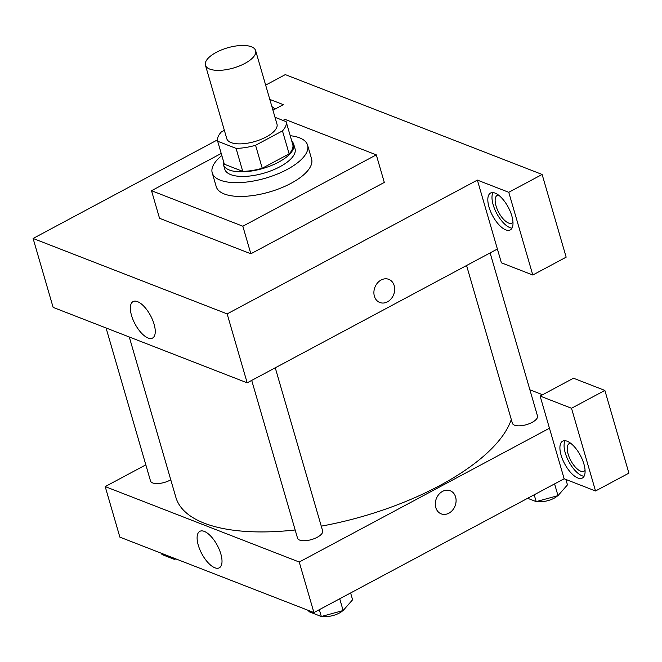 <?xml version="1.0" encoding="UTF-8"?>
<svg xmlns="http://www.w3.org/2000/svg" width="662" height="662" viewBox="0 0 662 662"><rect width="100%" height="100%" fill="white"/><g stroke="black" fill="none" stroke-linecap="round" stroke-linejoin="round"><path stroke-width="0.99" d="M216.267 52.364A26.132 10.518 163.8 0 1 255.631 50.618A26.132 10.518 163.8 0 1 233.471 68.012A26.132 10.518 163.8 0 1 205.435 65.207A26.132 10.518 163.8 0 1 216.267 52.364M255.631 50.618L276.989 124.142A26.132 10.518 163.8 0 1 254.829 141.527A26.132 10.518 163.8 0 1 226.801 138.722L205.435 65.207M286.125 121.634L292.794 144.606A35.607 14.324 163.8 0 1 289.145 153.874L262.243 168.256A35.607 14.324 163.8 0 1 242.747 171.367L224.344 164.209L217.666 141.238L236.077 148.387A35.607 14.324 163.8 0 0 255.565 145.284L282.467 130.894A35.607 14.324 163.8 0 0 286.125 121.634L275.003 117.306M224.36 130.34L221.323 131.97A35.607 14.324 163.8 0 0 217.666 141.238M223.433 161.081A36.584 14.721 -16.2 0 0 223.433 164.615A36.584 14.721 -16.2 0 0 262.673 168.545A36.584 14.721 -16.2 0 0 293.705 144.2A36.584 14.721 -16.2 0 0 291.81 141.221M293.705 144.2L295.037 148.793A36.584 14.721 163.8 0 1 264.014 173.138A36.584 14.721 163.8 0 1 224.774 169.207L223.433 164.615M242.747 171.367L236.077 148.387M289.145 153.874L282.467 130.894M262.243 168.256L255.565 145.284M290.204 135.702A49.65 19.976 163.8 0 1 307.582 145.152A49.65 19.976 163.8 0 1 265.479 178.186A49.65 19.976 163.8 0 1 212.221 172.856A49.65 19.976 163.8 0 1 221.828 155.562M307.582 145.152L311.587 158.938A49.65 19.976 163.8 0 1 269.484 191.972A49.65 19.976 163.8 0 1 216.226 186.643L212.221 172.856M282.997 120.418L284.974 119.359L376.297 154.858L242.838 226.222L151.524 190.714L221.216 153.452M376.297 154.858L384.308 182.431L250.848 253.786L159.534 218.286L151.524 190.714M250.848 253.786L242.838 226.222M217.475 139.872L33.1 238.461L227.149 313.896L477.376 180.097L501.399 262.806L532.794 275.011L508.764 192.303L542.128 174.462L285.297 74.616L265.652 85.117M269.798 99.399L283.328 104.654L272.943 110.206M508.764 192.303L477.376 180.097M495.068 193.089A20.903 8.904 61.9 0 1 510.303 211.6A20.903 8.904 61.9 0 1 510.27 229.913A20.903 8.904 61.9 0 1 492.561 215.671A20.903 8.904 61.9 0 1 490.55 193.039A20.903 8.904 61.9 0 1 495.068 193.089M492.991 192.584A20.903 8.904 -118.1 0 0 496.732 213.437A20.903 8.904 -118.1 0 0 511.999 228.133M512.984 222.192A15.681 6.678 61.9 0 1 511.974 223.069A15.681 6.678 61.9 0 1 498.693 212.394A15.681 6.678 61.9 0 1 497.187 195.414A15.681 6.678 61.9 0 1 498.478 195.067M532.794 275.011L566.159 257.17L542.128 174.462M271.9 106.623A20.903 8.904 61.9 0 1 275.02 109.098M272.181 107.583A15.681 6.678 61.9 0 1 273.042 107.418M374.386 296.22A12.412 10.062 -68.8 0 1 377.464 282.997A12.412 10.062 -68.8 0 1 388.793 279.347A12.412 10.062 -68.8 0 1 393.675 294.565A12.412 10.062 -68.8 0 1 379.798 302.493A12.412 10.062 -68.8 0 1 374.386 296.22M33.1 238.461L53.126 307.383L247.174 382.826L227.149 313.896M247.174 382.826L497.402 249.02M379.798 302.493A12.412 10.062 111.2 0 0 393.667 294.565A12.412 10.062 111.2 0 0 388.793 279.347M148.089 338.009A20.671 8.805 61.9 0 1 133.021 319.705A20.671 8.805 61.9 0 1 133.054 301.599A20.671 8.805 61.9 0 1 150.572 315.683A20.671 8.805 61.9 0 1 152.558 338.059A20.671 8.805 61.9 0 1 148.089 338.009M511.296 419.46A175.091 70.445 163.8 0 1 321.26 526.149M295.161 529.981A175.091 70.445 163.8 0 1 175.869 497.336L129.28 336.991M106.061 327.963L150.522 481.001A13.066 5.255 -16.2 0 0 170.2 480.124A13.066 5.255 -16.2 0 0 170.771 479.809M490.12 252.917L537.494 415.976A13.066 5.255 163.8 0 1 526.414 424.673A13.066 5.255 163.8 0 1 512.396 423.266L466.569 265.512M275.26 367.807L322.634 530.866A13.066 5.255 163.8 0 1 311.554 539.563A13.066 5.255 163.8 0 1 297.536 538.156L251.709 380.402M529.89 389.81L542.583 394.742M145.83 464.856L105.192 486.587L299.232 562.03L549.46 428.231L540.118 396.066L571.505 408.264L595.535 490.981L564.148 478.775L549.46 428.231M540.118 396.066L573.482 378.225L604.869 390.431L628.9 473.14L595.535 490.981M585.067 470.326A15.681 6.678 61.9 0 1 584.066 471.203A15.681 6.678 61.9 0 1 568.112 454.041A15.681 6.678 61.9 0 1 569.279 443.548A15.681 6.678 61.9 0 1 570.561 443.201M565.083 440.71A20.903 8.904 -118.1 0 0 568.823 461.571A20.903 8.904 -118.1 0 0 584.091 476.259M567.16 441.223A20.903 8.904 61.9 0 1 582.394 459.726A20.903 8.904 61.9 0 1 582.361 478.038A20.903 8.904 61.9 0 1 564.653 463.797A20.903 8.904 61.9 0 1 562.642 441.165A20.903 8.904 61.9 0 1 567.16 441.223M571.505 408.264L604.869 390.431M105.192 486.587L119.872 537.13L313.92 612.573L564.148 478.775M220.843 553.97A20.671 8.805 61.9 0 1 219.304 567.814A20.671 8.805 61.9 0 1 201.794 553.73A20.671 8.805 61.9 0 1 199.808 531.346A20.671 8.805 61.9 0 1 220.843 553.97M313.92 612.573L299.232 562.03M435.795 507.589A12.412 10.062 -68.8 0 1 438.873 494.365A12.412 10.062 -68.8 0 1 450.201 490.724A12.412 10.062 -68.8 0 1 455.084 505.933A12.412 10.062 -68.8 0 1 441.206 513.861A12.412 10.062 -68.8 0 1 435.795 507.589M441.206 513.861A12.412 10.062 111.2 0 0 455.075 505.933A12.412 10.062 111.2 0 0 450.201 490.724M161.594 553.358L161.942 554.541L174.296 559.34L175.885 558.91M174.296 559.34L173.957 558.157M176.804 559.266A13.066 5.255 163.8 0 1 175.496 559.018M308.616 610.513L308.964 611.696L321.318 616.496L343.131 610.538L352.598 599.772L350.612 592.953M343.131 610.538L339.722 598.779M321.318 616.496L319.332 609.677M342.85 610.621A13.066 5.255 163.8 0 1 322.518 616.173M527.647 498.296L536.179 501.606L557.992 495.648L567.458 484.882L565.878 479.445M557.992 495.648L554.582 483.889M536.179 501.606L534.193 494.787M557.71 495.73A13.066 5.255 163.8 0 1 537.379 501.283"/></g></svg>
